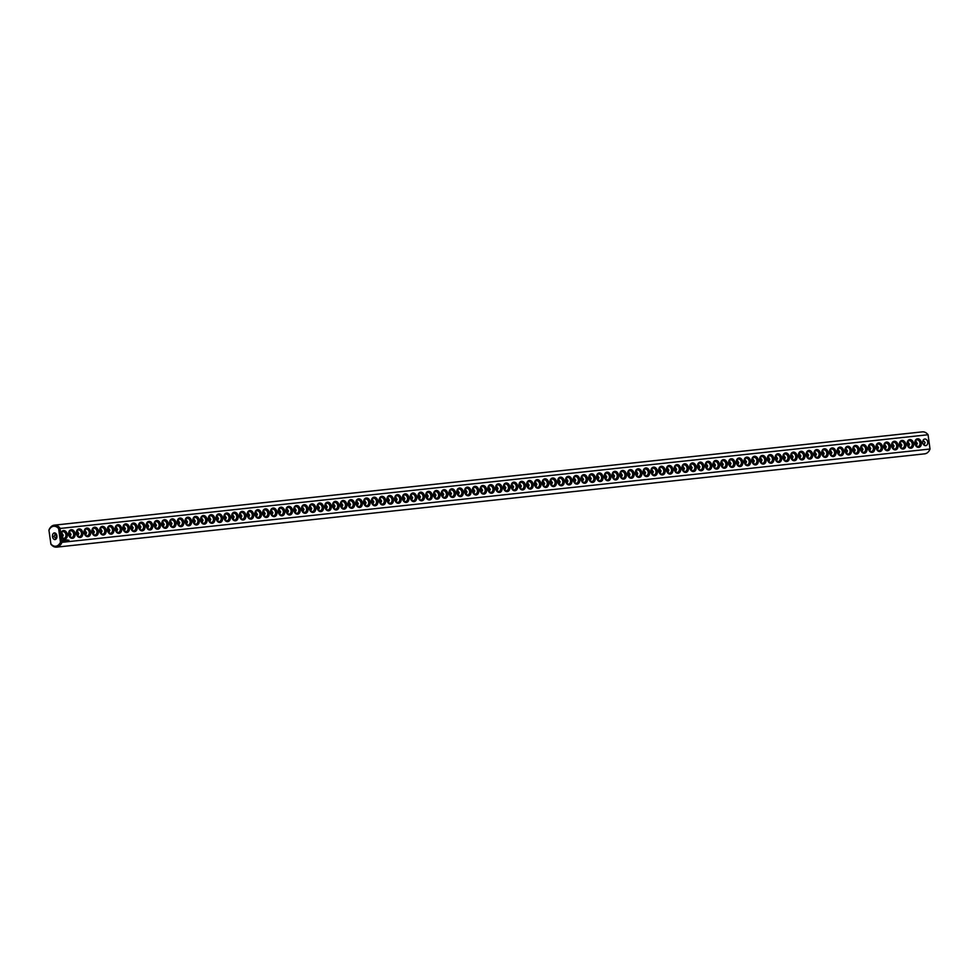 <?xml version="1.0" encoding="UTF-8"?>
<svg xmlns="http://www.w3.org/2000/svg" width="979" height="979" viewBox="0 0 979 979"><rect width="100%" height="100%" fill="white"/><g stroke="black" fill="none" stroke-linecap="round" stroke-linejoin="round"><path stroke-width="1.47" d="M929.181 442.924L930.013 449.031L61.934 542.329A11.05 7.355 83.9 0 1 56.635 547.139A11.05 7.355 83.9 0 1 50.945 544.251L48.95 530.312A10.047 6.694 83.9 0 1 58.63 528.623L928.055 434.749L930.013 449.031A11.05 7.355 83.9 0 1 924.727 453.84L56.635 547.139M50.798 543.834A10.047 6.694 83.9 0 0 60.478 542.146L61.934 542.329L61.102 536.223A4.357 3.243 80.1 0 0 65.067 539.086A4.357 3.243 80.1 0 0 67.318 534.51A4.357 3.243 80.1 0 0 63.892 530.532A4.357 3.243 80.1 0 0 60.82 534.167L59.976 528.048A11.05 7.355 83.9 0 0 54.273 525.16A11.05 7.355 83.9 0 0 48.987 529.969L48.95 530.312M928.9 440.868L928.055 434.749A11.05 7.355 83.9 0 0 922.365 431.861L54.273 525.16M921.361 442.716A4.357 3.243 80.1 0 0 916.014 439.51A4.357 3.243 80.1 0 0 917.029 446.975A4.357 3.243 80.1 0 0 921.361 442.716M913.603 443.548A4.357 3.243 80.1 0 0 908.243 440.342A4.357 3.243 80.1 0 0 909.271 447.807A4.357 3.243 80.1 0 0 913.603 443.548M905.844 444.38A4.357 3.243 80.1 0 0 900.484 441.174A4.357 3.243 80.1 0 0 901.5 448.639A4.357 3.243 80.1 0 0 905.844 444.38M898.073 445.225A4.357 3.243 80.1 0 0 892.713 442.006A4.357 3.243 80.1 0 0 893.741 449.471A4.357 3.243 80.1 0 0 898.073 445.225M890.315 446.057A4.357 3.243 80.1 0 0 884.955 442.838A4.357 3.243 80.1 0 0 885.983 450.303A4.357 3.243 80.1 0 0 890.315 446.057M882.544 446.889A4.357 3.243 80.1 0 0 877.196 443.671A4.357 3.243 80.1 0 0 878.212 451.148A4.357 3.243 80.1 0 0 882.544 446.889M874.785 447.721A4.357 3.243 80.1 0 0 869.425 444.515A4.357 3.243 80.1 0 0 870.453 451.98A4.357 3.243 80.1 0 0 874.785 447.721M867.015 448.553A4.357 3.243 80.1 0 0 861.667 445.347A4.357 3.243 80.1 0 0 862.683 452.812A4.357 3.243 80.1 0 0 867.015 448.553M859.256 449.398A4.357 3.243 80.1 0 0 853.896 446.179A4.357 3.243 80.1 0 0 854.924 453.644A4.357 3.243 80.1 0 0 859.256 449.398M851.485 450.23A4.357 3.243 80.1 0 0 846.137 447.011A4.357 3.243 80.1 0 0 847.153 454.476A4.357 3.243 80.1 0 0 851.485 450.23M843.727 451.062A4.357 3.243 80.1 0 0 838.367 447.844A4.357 3.243 80.1 0 0 839.395 455.321A4.357 3.243 80.1 0 0 843.727 451.062M835.968 451.894A4.357 3.243 80.1 0 0 830.608 448.688A4.357 3.243 80.1 0 0 831.624 456.153A4.357 3.243 80.1 0 0 835.968 451.894M828.197 452.726A4.357 3.243 80.1 0 0 822.837 449.52A4.357 3.243 80.1 0 0 823.865 456.985A4.357 3.243 80.1 0 0 828.197 452.726M820.439 453.558A4.357 3.243 80.1 0 0 815.079 450.352A4.357 3.243 80.1 0 0 816.107 457.817A4.357 3.243 80.1 0 0 820.439 453.558M812.668 454.403A4.357 3.243 80.1 0 0 807.32 451.184A4.357 3.243 80.1 0 0 808.336 458.649A4.357 3.243 80.1 0 0 812.668 454.403M804.909 455.235A4.357 3.243 80.1 0 0 799.549 452.017A4.357 3.243 80.1 0 0 800.577 459.481A4.357 3.243 80.1 0 0 804.909 455.235M797.139 456.067A4.357 3.243 80.1 0 0 791.791 452.861A4.357 3.243 80.1 0 0 792.806 460.326A4.357 3.243 80.1 0 0 797.139 456.067M789.38 456.899A4.357 3.243 80.1 0 0 784.02 453.693A4.357 3.243 80.1 0 0 785.048 461.158A4.357 3.243 80.1 0 0 789.38 456.899M781.609 457.731A4.357 3.243 80.1 0 0 776.261 454.525A4.357 3.243 80.1 0 0 777.277 461.99A4.357 3.243 80.1 0 0 781.609 457.731M773.851 458.576A4.357 3.243 80.1 0 0 768.491 455.357A4.357 3.243 80.1 0 0 769.518 462.822A4.357 3.243 80.1 0 0 773.851 458.576M766.092 459.408A4.357 3.243 80.1 0 0 760.732 456.19A4.357 3.243 80.1 0 0 761.748 463.654A4.357 3.243 80.1 0 0 766.092 459.408M758.321 460.24A4.357 3.243 80.1 0 0 752.961 457.022A4.357 3.243 80.1 0 0 753.989 464.499A4.357 3.243 80.1 0 0 758.321 460.24M750.563 461.072A4.357 3.243 80.1 0 0 745.203 457.866A4.357 3.243 80.1 0 0 746.231 465.331A4.357 3.243 80.1 0 0 750.563 461.072M742.792 461.904A4.357 3.243 80.1 0 0 737.444 458.698A4.357 3.243 80.1 0 0 738.46 466.163A4.357 3.243 80.1 0 0 742.792 461.904M735.033 462.749A4.357 3.243 80.1 0 0 729.673 459.53A4.357 3.243 80.1 0 0 730.701 466.995A4.357 3.243 80.1 0 0 735.033 462.749M727.262 463.581A4.357 3.243 80.1 0 0 721.915 460.363A4.357 3.243 80.1 0 0 722.93 467.827A4.357 3.243 80.1 0 0 727.262 463.581M719.504 464.413A4.357 3.243 80.1 0 0 714.144 461.195A4.357 3.243 80.1 0 0 715.172 468.672A4.357 3.243 80.1 0 0 719.504 464.413M711.733 465.245A4.357 3.243 80.1 0 0 706.385 462.039A4.357 3.243 80.1 0 0 707.401 469.504A4.357 3.243 80.1 0 0 711.733 465.245M703.974 466.077A4.357 3.243 80.1 0 0 698.614 462.871A4.357 3.243 80.1 0 0 699.642 470.336A4.357 3.243 80.1 0 0 703.974 466.077M696.216 466.922A4.357 3.243 80.1 0 0 690.856 463.703A4.357 3.243 80.1 0 0 691.872 471.168A4.357 3.243 80.1 0 0 696.216 466.922M688.445 467.754A4.357 3.243 80.1 0 0 683.085 464.536A4.357 3.243 80.1 0 0 684.113 472A4.357 3.243 80.1 0 0 688.445 467.754M680.686 468.586A4.357 3.243 80.1 0 0 675.326 465.368A4.357 3.243 80.1 0 0 676.354 472.845A4.357 3.243 80.1 0 0 680.686 468.586M672.916 469.418A4.357 3.243 80.1 0 0 667.556 466.212A4.357 3.243 80.1 0 0 668.584 473.677A4.357 3.243 80.1 0 0 672.916 469.418M665.157 470.25A4.357 3.243 80.1 0 0 659.797 467.044A4.357 3.243 80.1 0 0 660.825 474.509A4.357 3.243 80.1 0 0 665.157 470.25M657.386 471.083A4.357 3.243 80.1 0 0 652.038 467.876A4.357 3.243 80.1 0 0 653.054 475.341A4.357 3.243 80.1 0 0 657.386 471.083M649.628 471.927A4.357 3.243 80.1 0 0 644.268 468.708A4.357 3.243 80.1 0 0 645.296 476.173A4.357 3.243 80.1 0 0 649.628 471.927M641.857 472.759A4.357 3.243 80.1 0 0 636.509 469.541A4.357 3.243 80.1 0 0 637.525 477.006A4.357 3.243 80.1 0 0 641.857 472.759M634.098 473.591A4.357 3.243 80.1 0 0 628.738 470.385A4.357 3.243 80.1 0 0 629.766 477.85A4.357 3.243 80.1 0 0 634.098 473.591M626.34 474.423A4.357 3.243 80.1 0 0 620.98 471.217A4.357 3.243 80.1 0 0 621.995 478.682A4.357 3.243 80.1 0 0 626.34 474.423M618.569 475.256A4.357 3.243 80.1 0 0 613.209 472.049A4.357 3.243 80.1 0 0 614.237 479.514A4.357 3.243 80.1 0 0 618.569 475.256M610.81 476.1A4.357 3.243 80.1 0 0 605.45 472.881A4.357 3.243 80.1 0 0 606.478 480.346A4.357 3.243 80.1 0 0 610.81 476.1M603.04 476.932A4.357 3.243 80.1 0 0 597.679 473.714A4.357 3.243 80.1 0 0 598.707 481.178A4.357 3.243 80.1 0 0 603.04 476.932M595.281 477.764A4.357 3.243 80.1 0 0 589.921 474.546A4.357 3.243 80.1 0 0 590.949 482.023A4.357 3.243 80.1 0 0 595.281 477.764M587.51 478.596A4.357 3.243 80.1 0 0 582.162 475.39A4.357 3.243 80.1 0 0 583.178 482.855A4.357 3.243 80.1 0 0 587.51 478.596M579.752 479.429A4.357 3.243 80.1 0 0 574.392 476.222A4.357 3.243 80.1 0 0 575.419 483.687A4.357 3.243 80.1 0 0 579.752 479.429M571.981 480.273A4.357 3.243 80.1 0 0 566.633 477.054A4.357 3.243 80.1 0 0 567.649 484.519A4.357 3.243 80.1 0 0 571.981 480.273M564.222 481.105A4.357 3.243 80.1 0 0 558.862 477.887A4.357 3.243 80.1 0 0 559.89 485.351A4.357 3.243 80.1 0 0 564.222 481.105M556.451 481.937A4.357 3.243 80.1 0 0 551.104 478.719A4.357 3.243 80.1 0 0 552.119 486.196A4.357 3.243 80.1 0 0 556.451 481.937M548.693 482.769A4.357 3.243 80.1 0 0 543.333 479.563A4.357 3.243 80.1 0 0 544.361 487.028A4.357 3.243 80.1 0 0 548.693 482.769M540.934 483.602A4.357 3.243 80.1 0 0 535.574 480.395A4.357 3.243 80.1 0 0 536.59 487.86A4.357 3.243 80.1 0 0 540.934 483.602M533.163 484.434A4.357 3.243 80.1 0 0 527.803 481.227A4.357 3.243 80.1 0 0 528.831 488.692A4.357 3.243 80.1 0 0 533.163 484.434M525.405 485.278A4.357 3.243 80.1 0 0 520.045 482.06A4.357 3.243 80.1 0 0 521.073 489.524A4.357 3.243 80.1 0 0 525.405 485.278M517.634 486.11A4.357 3.243 80.1 0 0 512.286 482.892A4.357 3.243 80.1 0 0 513.302 490.357A4.357 3.243 80.1 0 0 517.634 486.11M509.875 486.942A4.357 3.243 80.1 0 0 504.515 483.736A4.357 3.243 80.1 0 0 505.543 491.201A4.357 3.243 80.1 0 0 509.875 486.942M502.105 487.775A4.357 3.243 80.1 0 0 496.757 484.568A4.357 3.243 80.1 0 0 497.773 492.033A4.357 3.243 80.1 0 0 502.105 487.775M68.677 540.2L68.763 540.849L68.897 540.175M67.49 539.918L67.624 540.836L67.11 539.967M66.682 540.004L66.437 540.959L66.303 540.053M66.878 539.992L67 540.897L66.878 539.992M64.944 540.2L65.446 541.069L65.324 540.151M64.333 540.359L64.663 541.142L64.333 540.359M63.733 540.457L64.186 541.203L63.904 540.408M62.546 540.139L63.084 541.681L63.451 540.665L62.546 540.139M494.346 488.607A4.357 3.243 80.1 0 0 488.986 485.4A4.357 3.243 80.1 0 0 490.014 492.865A4.357 3.243 80.1 0 0 494.346 488.607M486.575 489.451A4.357 3.243 80.1 0 0 481.227 486.233A4.357 3.243 80.1 0 0 482.243 493.697A4.357 3.243 80.1 0 0 486.575 489.451M478.817 490.283A4.357 3.243 80.1 0 0 473.457 487.065A4.357 3.243 80.1 0 0 474.485 494.53A4.357 3.243 80.1 0 0 478.817 490.283M471.058 491.115A4.357 3.243 80.1 0 0 465.698 487.897A4.357 3.243 80.1 0 0 466.714 495.374A4.357 3.243 80.1 0 0 471.058 491.115M463.287 491.947A4.357 3.243 80.1 0 0 457.927 488.741A4.357 3.243 80.1 0 0 458.955 496.206A4.357 3.243 80.1 0 0 463.287 491.947M455.529 492.78A4.357 3.243 80.1 0 0 450.169 489.573A4.357 3.243 80.1 0 0 451.197 497.038A4.357 3.243 80.1 0 0 455.529 492.78M447.758 493.624A4.357 3.243 80.1 0 0 442.41 490.406A4.357 3.243 80.1 0 0 443.426 497.87A4.357 3.243 80.1 0 0 447.758 493.624M439.999 494.456A4.357 3.243 80.1 0 0 434.639 491.238A4.357 3.243 80.1 0 0 435.667 498.703A4.357 3.243 80.1 0 0 439.999 494.456M432.228 495.288A4.357 3.243 80.1 0 0 426.881 492.07A4.357 3.243 80.1 0 0 427.896 499.547A4.357 3.243 80.1 0 0 432.228 495.288M424.47 496.12A4.357 3.243 80.1 0 0 419.11 492.914A4.357 3.243 80.1 0 0 420.138 500.379A4.357 3.243 80.1 0 0 424.47 496.12M416.699 496.953A4.357 3.243 80.1 0 0 411.351 493.746A4.357 3.243 80.1 0 0 412.367 501.211A4.357 3.243 80.1 0 0 416.699 496.953M408.941 497.797A4.357 3.243 80.1 0 0 403.581 494.579A4.357 3.243 80.1 0 0 404.608 502.043A4.357 3.243 80.1 0 0 408.941 497.797M401.182 498.629A4.357 3.243 80.1 0 0 395.822 495.411A4.357 3.243 80.1 0 0 396.838 502.876A4.357 3.243 80.1 0 0 401.182 498.629M393.411 499.461A4.357 3.243 80.1 0 0 388.051 496.243A4.357 3.243 80.1 0 0 389.079 503.708A4.357 3.243 80.1 0 0 393.411 499.461M385.653 500.293A4.357 3.243 80.1 0 0 380.293 497.087A4.357 3.243 80.1 0 0 381.32 504.552A4.357 3.243 80.1 0 0 385.653 500.293M377.882 501.126A4.357 3.243 80.1 0 0 372.534 497.919A4.357 3.243 80.1 0 0 373.55 505.384A4.357 3.243 80.1 0 0 377.882 501.126M370.123 501.958A4.357 3.243 80.1 0 0 364.763 498.752A4.357 3.243 80.1 0 0 365.791 506.216A4.357 3.243 80.1 0 0 370.123 501.958M362.352 502.802A4.357 3.243 80.1 0 0 357.005 499.584A4.357 3.243 80.1 0 0 358.02 507.049A4.357 3.243 80.1 0 0 362.352 502.802M354.594 503.634A4.357 3.243 80.1 0 0 349.234 500.416A4.357 3.243 80.1 0 0 350.262 507.881A4.357 3.243 80.1 0 0 354.594 503.634M346.823 504.466A4.357 3.243 80.1 0 0 341.475 501.248A4.357 3.243 80.1 0 0 342.491 508.725A4.357 3.243 80.1 0 0 346.823 504.466M339.064 505.299A4.357 3.243 80.1 0 0 333.704 502.092A4.357 3.243 80.1 0 0 334.732 509.557A4.357 3.243 80.1 0 0 339.064 505.299M331.306 506.131A4.357 3.243 80.1 0 0 325.946 502.925A4.357 3.243 80.1 0 0 326.962 510.389A4.357 3.243 80.1 0 0 331.306 506.131M323.535 506.975A4.357 3.243 80.1 0 0 318.175 503.757A4.357 3.243 80.1 0 0 319.203 511.222A4.357 3.243 80.1 0 0 323.535 506.975M315.776 507.807A4.357 3.243 80.1 0 0 310.416 504.589A4.357 3.243 80.1 0 0 311.444 512.054A4.357 3.243 80.1 0 0 315.776 507.807M308.006 508.639A4.357 3.243 80.1 0 0 302.658 505.421A4.357 3.243 80.1 0 0 303.674 512.898A4.357 3.243 80.1 0 0 308.006 508.639M300.247 509.472A4.357 3.243 80.1 0 0 294.887 506.265A4.357 3.243 80.1 0 0 295.915 513.73A4.357 3.243 80.1 0 0 300.247 509.472M292.476 510.304A4.357 3.243 80.1 0 0 287.128 507.098A4.357 3.243 80.1 0 0 288.144 514.562A4.357 3.243 80.1 0 0 292.476 510.304M284.718 511.148A4.357 3.243 80.1 0 0 279.358 507.93A4.357 3.243 80.1 0 0 280.386 515.395A4.357 3.243 80.1 0 0 284.718 511.148M276.947 511.98A4.357 3.243 80.1 0 0 271.599 508.762A4.357 3.243 80.1 0 0 272.615 516.227A4.357 3.243 80.1 0 0 276.947 511.98M269.188 512.812A4.357 3.243 80.1 0 0 263.828 509.594A4.357 3.243 80.1 0 0 264.856 517.071A4.357 3.243 80.1 0 0 269.188 512.812M261.43 513.645A4.357 3.243 80.1 0 0 256.07 510.438A4.357 3.243 80.1 0 0 257.085 517.903A4.357 3.243 80.1 0 0 261.43 513.645M253.659 514.477A4.357 3.243 80.1 0 0 248.299 511.271A4.357 3.243 80.1 0 0 249.327 518.735A4.357 3.243 80.1 0 0 253.659 514.477M245.9 515.309A4.357 3.243 80.1 0 0 240.54 512.103A4.357 3.243 80.1 0 0 241.568 519.568A4.357 3.243 80.1 0 0 245.9 515.309M238.13 516.153A4.357 3.243 80.1 0 0 232.782 512.935A4.357 3.243 80.1 0 0 233.797 520.4A4.357 3.243 80.1 0 0 238.13 516.153M230.371 516.985A4.357 3.243 80.1 0 0 225.011 513.767A4.357 3.243 80.1 0 0 226.039 521.232A4.357 3.243 80.1 0 0 230.371 516.985M222.6 517.818A4.357 3.243 80.1 0 0 217.252 514.611A4.357 3.243 80.1 0 0 218.268 522.076A4.357 3.243 80.1 0 0 222.6 517.818M214.842 518.65A4.357 3.243 80.1 0 0 209.482 515.443A4.357 3.243 80.1 0 0 210.509 522.908A4.357 3.243 80.1 0 0 214.842 518.65M207.071 519.482A4.357 3.243 80.1 0 0 201.723 516.276A4.357 3.243 80.1 0 0 202.739 523.741A4.357 3.243 80.1 0 0 207.071 519.482M199.312 520.326A4.357 3.243 80.1 0 0 193.952 517.108A4.357 3.243 80.1 0 0 194.98 524.573A4.357 3.243 80.1 0 0 199.312 520.326M191.554 521.158A4.357 3.243 80.1 0 0 186.194 517.94A4.357 3.243 80.1 0 0 187.209 525.405A4.357 3.243 80.1 0 0 191.554 521.158M183.783 521.991A4.357 3.243 80.1 0 0 178.423 518.772A4.357 3.243 80.1 0 0 179.451 526.249A4.357 3.243 80.1 0 0 183.783 521.991M176.024 522.823A4.357 3.243 80.1 0 0 170.664 519.616A4.357 3.243 80.1 0 0 171.692 527.081A4.357 3.243 80.1 0 0 176.024 522.823M168.253 523.655A4.357 3.243 80.1 0 0 162.893 520.449A4.357 3.243 80.1 0 0 163.921 527.914A4.357 3.243 80.1 0 0 168.253 523.655M160.495 524.499A4.357 3.243 80.1 0 0 155.135 521.281A4.357 3.243 80.1 0 0 156.163 528.746A4.357 3.243 80.1 0 0 160.495 524.499M152.724 525.331A4.357 3.243 80.1 0 0 147.376 522.113A4.357 3.243 80.1 0 0 148.392 529.578A4.357 3.243 80.1 0 0 152.724 525.331M144.965 526.164A4.357 3.243 80.1 0 0 139.605 522.945A4.357 3.243 80.1 0 0 140.633 530.422A4.357 3.243 80.1 0 0 144.965 526.164M137.195 526.996A4.357 3.243 80.1 0 0 131.847 523.789A4.357 3.243 80.1 0 0 132.863 531.254A4.357 3.243 80.1 0 0 137.195 526.996M129.436 527.828A4.357 3.243 80.1 0 0 124.076 524.622A4.357 3.243 80.1 0 0 125.104 532.087A4.357 3.243 80.1 0 0 129.436 527.828M121.677 528.66A4.357 3.243 80.1 0 0 116.317 525.454A4.357 3.243 80.1 0 0 117.333 532.919A4.357 3.243 80.1 0 0 121.677 528.66M113.907 529.504A4.357 3.243 80.1 0 0 108.547 526.286A4.357 3.243 80.1 0 0 109.575 533.751A4.357 3.243 80.1 0 0 113.907 529.504M106.148 530.337A4.357 3.243 80.1 0 0 100.788 527.118A4.357 3.243 80.1 0 0 101.816 534.583A4.357 3.243 80.1 0 0 106.148 530.337M98.377 531.169A4.357 3.243 80.1 0 0 93.017 527.962A4.357 3.243 80.1 0 0 94.045 535.427A4.357 3.243 80.1 0 0 98.377 531.169M90.619 532.001A4.357 3.243 80.1 0 0 85.259 528.795A4.357 3.243 80.1 0 0 86.287 536.259A4.357 3.243 80.1 0 0 90.619 532.001M82.848 532.833A4.357 3.243 80.1 0 0 77.5 529.627A4.357 3.243 80.1 0 0 78.516 537.092A4.357 3.243 80.1 0 0 82.848 532.833M75.089 533.677A4.357 3.243 80.1 0 0 69.729 530.459A4.357 3.243 80.1 0 0 70.757 537.924A4.357 3.243 80.1 0 0 75.089 533.677M61.102 536.223L60.82 534.167M60.478 542.146L58.63 528.623M65.923 534.705A3.353 2.496 80.1 0 0 62.864 531.67A3.353 2.496 80.1 0 0 60.979 535.403A3.353 2.496 80.1 0 0 64.014 538.266A3.353 2.496 80.1 0 0 65.923 534.705M927.725 442.08A3.353 2.496 80.1 0 0 924.665 439.045A3.353 2.496 80.1 0 0 922.781 442.777A3.353 2.496 80.1 0 0 925.816 445.641A3.353 2.496 80.1 0 0 927.725 442.08M919.966 442.912A3.353 2.496 80.1 0 0 916.907 439.877A3.353 2.496 80.1 0 0 915.022 443.609A3.353 2.496 80.1 0 0 918.057 446.473A3.353 2.496 80.1 0 0 919.966 442.912M912.195 443.744A3.353 2.496 80.1 0 0 909.136 440.709A3.353 2.496 80.1 0 0 907.252 444.442A3.353 2.496 80.1 0 0 910.286 447.317A3.353 2.496 80.1 0 0 912.195 443.744M904.437 444.576A3.353 2.496 80.1 0 0 901.378 441.553A3.353 2.496 80.1 0 0 899.493 445.274A3.353 2.496 80.1 0 0 902.528 448.149A3.353 2.496 80.1 0 0 904.437 444.576M896.666 445.421A3.353 2.496 80.1 0 0 893.607 442.386A3.353 2.496 80.1 0 0 891.722 446.106A3.353 2.496 80.1 0 0 894.757 448.982A3.353 2.496 80.1 0 0 896.666 445.421M888.908 446.253A3.353 2.496 80.1 0 0 885.848 443.218A3.353 2.496 80.1 0 0 883.964 446.95A3.353 2.496 80.1 0 0 886.998 449.814A3.353 2.496 80.1 0 0 888.908 446.253M881.137 447.085A3.353 2.496 80.1 0 0 878.077 444.05A3.353 2.496 80.1 0 0 876.193 447.782A3.353 2.496 80.1 0 0 879.228 450.646A3.353 2.496 80.1 0 0 881.137 447.085M873.378 447.917A3.353 2.496 80.1 0 0 870.319 444.882A3.353 2.496 80.1 0 0 868.434 448.615A3.353 2.496 80.1 0 0 871.469 451.49A3.353 2.496 80.1 0 0 873.378 447.917M865.62 448.749A3.353 2.496 80.1 0 0 862.56 445.726A3.353 2.496 80.1 0 0 860.676 449.447A3.353 2.496 80.1 0 0 863.698 452.322A3.353 2.496 80.1 0 0 865.62 448.749M857.849 449.581A3.353 2.496 80.1 0 0 854.789 446.559A3.353 2.496 80.1 0 0 852.905 450.279A3.353 2.496 80.1 0 0 855.94 453.155A3.353 2.496 80.1 0 0 857.849 449.581M850.09 450.426A3.353 2.496 80.1 0 0 847.031 447.391A3.353 2.496 80.1 0 0 845.146 451.123A3.353 2.496 80.1 0 0 848.181 453.987A3.353 2.496 80.1 0 0 850.09 450.426M842.319 451.258A3.353 2.496 80.1 0 0 839.26 448.223A3.353 2.496 80.1 0 0 837.375 451.955A3.353 2.496 80.1 0 0 840.41 454.819A3.353 2.496 80.1 0 0 842.319 451.258M834.561 452.09A3.353 2.496 80.1 0 0 831.501 449.055A3.353 2.496 80.1 0 0 829.617 452.787A3.353 2.496 80.1 0 0 832.652 455.651A3.353 2.496 80.1 0 0 834.561 452.09M826.79 452.922A3.353 2.496 80.1 0 0 823.731 449.887A3.353 2.496 80.1 0 0 821.846 453.62A3.353 2.496 80.1 0 0 824.881 456.495A3.353 2.496 80.1 0 0 826.79 452.922M819.031 453.754A3.353 2.496 80.1 0 0 815.972 450.732A3.353 2.496 80.1 0 0 814.087 454.452A3.353 2.496 80.1 0 0 817.122 457.328A3.353 2.496 80.1 0 0 819.031 453.754M811.261 454.599A3.353 2.496 80.1 0 0 808.201 451.564A3.353 2.496 80.1 0 0 806.317 455.284A3.353 2.496 80.1 0 0 809.352 458.16A3.353 2.496 80.1 0 0 811.261 454.599M803.502 455.431A3.353 2.496 80.1 0 0 800.443 452.396A3.353 2.496 80.1 0 0 798.558 456.128A3.353 2.496 80.1 0 0 801.593 458.992A3.353 2.496 80.1 0 0 803.502 455.431M795.743 456.263A3.353 2.496 80.1 0 0 792.672 453.228A3.353 2.496 80.1 0 0 790.799 456.96A3.353 2.496 80.1 0 0 793.822 459.824A3.353 2.496 80.1 0 0 795.743 456.263M787.973 457.095A3.353 2.496 80.1 0 0 784.913 454.06A3.353 2.496 80.1 0 0 783.029 457.793A3.353 2.496 80.1 0 0 786.064 460.668A3.353 2.496 80.1 0 0 787.973 457.095M780.214 457.927A3.353 2.496 80.1 0 0 777.155 454.905A3.353 2.496 80.1 0 0 775.27 458.625A3.353 2.496 80.1 0 0 778.305 461.501A3.353 2.496 80.1 0 0 780.214 457.927M772.443 458.772A3.353 2.496 80.1 0 0 769.384 455.737A3.353 2.496 80.1 0 0 767.499 459.457A3.353 2.496 80.1 0 0 770.534 462.333A3.353 2.496 80.1 0 0 772.443 458.772M764.685 459.604A3.353 2.496 80.1 0 0 761.625 456.569A3.353 2.496 80.1 0 0 759.741 460.301A3.353 2.496 80.1 0 0 762.776 463.165A3.353 2.496 80.1 0 0 764.685 459.604M756.914 460.436A3.353 2.496 80.1 0 0 753.854 457.401A3.353 2.496 80.1 0 0 751.97 461.133A3.353 2.496 80.1 0 0 755.005 463.997A3.353 2.496 80.1 0 0 756.914 460.436M749.155 461.268A3.353 2.496 80.1 0 0 746.096 458.233A3.353 2.496 80.1 0 0 744.211 461.966A3.353 2.496 80.1 0 0 747.246 464.841A3.353 2.496 80.1 0 0 749.155 461.268M741.384 462.1A3.353 2.496 80.1 0 0 738.325 459.078A3.353 2.496 80.1 0 0 736.441 462.798A3.353 2.496 80.1 0 0 739.475 465.674A3.353 2.496 80.1 0 0 741.384 462.1M733.626 462.945A3.353 2.496 80.1 0 0 730.567 459.91A3.353 2.496 80.1 0 0 728.682 463.63A3.353 2.496 80.1 0 0 731.717 466.506A3.353 2.496 80.1 0 0 733.626 462.945M725.855 463.777A3.353 2.496 80.1 0 0 722.796 460.742A3.353 2.496 80.1 0 0 720.923 464.474A3.353 2.496 80.1 0 0 723.946 467.338A3.353 2.496 80.1 0 0 725.855 463.777M718.096 464.609A3.353 2.496 80.1 0 0 715.037 461.574A3.353 2.496 80.1 0 0 713.153 465.306A3.353 2.496 80.1 0 0 716.187 468.17A3.353 2.496 80.1 0 0 718.096 464.609M710.338 465.441A3.353 2.496 80.1 0 0 707.279 462.406A3.353 2.496 80.1 0 0 705.394 466.139A3.353 2.496 80.1 0 0 708.429 469.002A3.353 2.496 80.1 0 0 710.338 465.441M702.567 466.273A3.353 2.496 80.1 0 0 699.508 463.251A3.353 2.496 80.1 0 0 697.623 466.971A3.353 2.496 80.1 0 0 700.658 469.847A3.353 2.496 80.1 0 0 702.567 466.273M694.809 467.105A3.353 2.496 80.1 0 0 691.749 464.083A3.353 2.496 80.1 0 0 689.865 467.803A3.353 2.496 80.1 0 0 692.899 470.679A3.353 2.496 80.1 0 0 694.809 467.105M687.038 467.95A3.353 2.496 80.1 0 0 683.978 464.915A3.353 2.496 80.1 0 0 682.094 468.635A3.353 2.496 80.1 0 0 685.129 471.511A3.353 2.496 80.1 0 0 687.038 467.95M679.279 468.782A3.353 2.496 80.1 0 0 676.22 465.747A3.353 2.496 80.1 0 0 674.335 469.479A3.353 2.496 80.1 0 0 677.37 472.343A3.353 2.496 80.1 0 0 679.279 468.782M671.508 469.614A3.353 2.496 80.1 0 0 668.449 466.579A3.353 2.496 80.1 0 0 666.564 470.312A3.353 2.496 80.1 0 0 669.599 473.175A3.353 2.496 80.1 0 0 671.508 469.614M663.75 470.446A3.353 2.496 80.1 0 0 660.69 467.411A3.353 2.496 80.1 0 0 658.806 471.144A3.353 2.496 80.1 0 0 661.841 474.02A3.353 2.496 80.1 0 0 663.75 470.446M655.979 471.278A3.353 2.496 80.1 0 0 652.92 468.256A3.353 2.496 80.1 0 0 651.035 471.976A3.353 2.496 80.1 0 0 654.07 474.852A3.353 2.496 80.1 0 0 655.979 471.278M648.22 472.123A3.353 2.496 80.1 0 0 645.161 469.088A3.353 2.496 80.1 0 0 643.276 472.808A3.353 2.496 80.1 0 0 646.311 475.684A3.353 2.496 80.1 0 0 648.22 472.123M640.462 472.955A3.353 2.496 80.1 0 0 637.402 469.92A3.353 2.496 80.1 0 0 635.518 473.652A3.353 2.496 80.1 0 0 638.553 476.516A3.353 2.496 80.1 0 0 640.462 472.955M632.691 473.787A3.353 2.496 80.1 0 0 629.632 470.752A3.353 2.496 80.1 0 0 627.747 474.485A3.353 2.496 80.1 0 0 630.782 477.348A3.353 2.496 80.1 0 0 632.691 473.787M624.932 474.619A3.353 2.496 80.1 0 0 621.873 471.584A3.353 2.496 80.1 0 0 619.988 475.317A3.353 2.496 80.1 0 0 623.023 478.193A3.353 2.496 80.1 0 0 624.932 474.619M617.162 475.451A3.353 2.496 80.1 0 0 614.102 472.429A3.353 2.496 80.1 0 0 612.218 476.149A3.353 2.496 80.1 0 0 615.253 479.025A3.353 2.496 80.1 0 0 617.162 475.451M609.403 476.296A3.353 2.496 80.1 0 0 606.344 473.261A3.353 2.496 80.1 0 0 604.459 476.981A3.353 2.496 80.1 0 0 607.494 479.857A3.353 2.496 80.1 0 0 609.403 476.296M601.632 477.128A3.353 2.496 80.1 0 0 598.573 474.093A3.353 2.496 80.1 0 0 596.688 477.825A3.353 2.496 80.1 0 0 599.723 480.689A3.353 2.496 80.1 0 0 601.632 477.128M593.874 477.96A3.353 2.496 80.1 0 0 590.814 474.925A3.353 2.496 80.1 0 0 588.93 478.658A3.353 2.496 80.1 0 0 591.965 481.521A3.353 2.496 80.1 0 0 593.874 477.96M586.103 478.792A3.353 2.496 80.1 0 0 583.043 475.757A3.353 2.496 80.1 0 0 581.159 479.49A3.353 2.496 80.1 0 0 584.194 482.366A3.353 2.496 80.1 0 0 586.103 478.792M578.344 479.624A3.353 2.496 80.1 0 0 575.285 476.602A3.353 2.496 80.1 0 0 573.4 480.322A3.353 2.496 80.1 0 0 576.435 483.198A3.353 2.496 80.1 0 0 578.344 479.624M570.586 480.456A3.353 2.496 80.1 0 0 567.526 477.434A3.353 2.496 80.1 0 0 565.642 481.154A3.353 2.496 80.1 0 0 568.677 484.03A3.353 2.496 80.1 0 0 570.586 480.456M562.815 481.301A3.353 2.496 80.1 0 0 559.755 478.266A3.353 2.496 80.1 0 0 557.871 481.998A3.353 2.496 80.1 0 0 560.906 484.862A3.353 2.496 80.1 0 0 562.815 481.301M555.056 482.133A3.353 2.496 80.1 0 0 551.997 479.098A3.353 2.496 80.1 0 0 550.112 482.831A3.353 2.496 80.1 0 0 553.147 485.694A3.353 2.496 80.1 0 0 555.056 482.133M547.285 482.965A3.353 2.496 80.1 0 0 544.226 479.93A3.353 2.496 80.1 0 0 542.342 483.663A3.353 2.496 80.1 0 0 545.376 486.526A3.353 2.496 80.1 0 0 547.285 482.965M539.527 483.797A3.353 2.496 80.1 0 0 536.468 480.762A3.353 2.496 80.1 0 0 534.583 484.495A3.353 2.496 80.1 0 0 537.618 487.371A3.353 2.496 80.1 0 0 539.527 483.797M531.756 484.629A3.353 2.496 80.1 0 0 528.697 481.607A3.353 2.496 80.1 0 0 526.812 485.327A3.353 2.496 80.1 0 0 529.847 488.203A3.353 2.496 80.1 0 0 531.756 484.629M523.998 485.474A3.353 2.496 80.1 0 0 520.938 482.439A3.353 2.496 80.1 0 0 519.054 486.159A3.353 2.496 80.1 0 0 522.088 489.035A3.353 2.496 80.1 0 0 523.998 485.474M516.227 486.306A3.353 2.496 80.1 0 0 513.167 483.271A3.353 2.496 80.1 0 0 511.283 487.004A3.353 2.496 80.1 0 0 514.318 489.867A3.353 2.496 80.1 0 0 516.227 486.306M508.468 487.138A3.353 2.496 80.1 0 0 505.409 484.103A3.353 2.496 80.1 0 0 503.524 487.836A3.353 2.496 80.1 0 0 506.559 490.699A3.353 2.496 80.1 0 0 508.468 487.138M500.71 487.97A3.353 2.496 80.1 0 0 497.65 484.935A3.353 2.496 80.1 0 0 495.766 488.668A3.353 2.496 80.1 0 0 498.8 491.544A3.353 2.496 80.1 0 0 500.71 487.97M492.939 488.802A3.353 2.496 80.1 0 0 489.879 485.78A3.353 2.496 80.1 0 0 487.995 489.5A3.353 2.496 80.1 0 0 491.03 492.376A3.353 2.496 80.1 0 0 492.939 488.802M485.18 489.647A3.353 2.496 80.1 0 0 482.121 486.612A3.353 2.496 80.1 0 0 480.236 490.332A3.353 2.496 80.1 0 0 483.271 493.208A3.353 2.496 80.1 0 0 485.18 489.647M477.409 490.479A3.353 2.496 80.1 0 0 474.35 487.444A3.353 2.496 80.1 0 0 472.465 491.177A3.353 2.496 80.1 0 0 475.5 494.04A3.353 2.496 80.1 0 0 477.409 490.479M469.651 491.311A3.353 2.496 80.1 0 0 466.591 488.276A3.353 2.496 80.1 0 0 464.707 492.009A3.353 2.496 80.1 0 0 467.742 494.872A3.353 2.496 80.1 0 0 469.651 491.311M461.88 492.143A3.353 2.496 80.1 0 0 458.821 489.108A3.353 2.496 80.1 0 0 456.936 492.841A3.353 2.496 80.1 0 0 459.971 495.717A3.353 2.496 80.1 0 0 461.88 492.143M454.121 492.975A3.353 2.496 80.1 0 0 451.062 489.953A3.353 2.496 80.1 0 0 449.177 493.673A3.353 2.496 80.1 0 0 452.212 496.549A3.353 2.496 80.1 0 0 454.121 492.975M446.351 493.808A3.353 2.496 80.1 0 0 443.291 490.785A3.353 2.496 80.1 0 0 441.407 494.505A3.353 2.496 80.1 0 0 444.442 497.381A3.353 2.496 80.1 0 0 446.351 493.808M438.592 494.652A3.353 2.496 80.1 0 0 435.533 491.617A3.353 2.496 80.1 0 0 433.648 495.35A3.353 2.496 80.1 0 0 436.683 498.213A3.353 2.496 80.1 0 0 438.592 494.652M430.833 495.484A3.353 2.496 80.1 0 0 427.774 492.449A3.353 2.496 80.1 0 0 425.889 496.182A3.353 2.496 80.1 0 0 428.924 499.045A3.353 2.496 80.1 0 0 430.833 495.484M423.063 496.316A3.353 2.496 80.1 0 0 420.003 493.281A3.353 2.496 80.1 0 0 418.119 497.014A3.353 2.496 80.1 0 0 421.154 499.877A3.353 2.496 80.1 0 0 423.063 496.316M415.304 497.148A3.353 2.496 80.1 0 0 412.245 494.114A3.353 2.496 80.1 0 0 410.36 497.846A3.353 2.496 80.1 0 0 413.395 500.722A3.353 2.496 80.1 0 0 415.304 497.148M407.533 497.981A3.353 2.496 80.1 0 0 404.474 494.958A3.353 2.496 80.1 0 0 402.589 498.678A3.353 2.496 80.1 0 0 405.624 501.554A3.353 2.496 80.1 0 0 407.533 497.981M399.775 498.825A3.353 2.496 80.1 0 0 396.715 495.79A3.353 2.496 80.1 0 0 394.831 499.51A3.353 2.496 80.1 0 0 397.866 502.386A3.353 2.496 80.1 0 0 399.775 498.825M392.004 499.657A3.353 2.496 80.1 0 0 388.944 496.622A3.353 2.496 80.1 0 0 387.06 500.355A3.353 2.496 80.1 0 0 390.095 503.218A3.353 2.496 80.1 0 0 392.004 499.657M384.245 500.489A3.353 2.496 80.1 0 0 381.186 497.454A3.353 2.496 80.1 0 0 379.301 501.187A3.353 2.496 80.1 0 0 382.336 504.05A3.353 2.496 80.1 0 0 384.245 500.489M376.474 501.321A3.353 2.496 80.1 0 0 373.415 498.287A3.353 2.496 80.1 0 0 371.531 502.019A3.353 2.496 80.1 0 0 374.565 504.895A3.353 2.496 80.1 0 0 376.474 501.321M368.716 502.154A3.353 2.496 80.1 0 0 365.656 499.131A3.353 2.496 80.1 0 0 363.772 502.851A3.353 2.496 80.1 0 0 366.807 505.727A3.353 2.496 80.1 0 0 368.716 502.154M360.957 502.998A3.353 2.496 80.1 0 0 357.898 499.963A3.353 2.496 80.1 0 0 356.013 503.683A3.353 2.496 80.1 0 0 359.036 506.559A3.353 2.496 80.1 0 0 360.957 502.998M353.186 503.83A3.353 2.496 80.1 0 0 350.127 500.795A3.353 2.496 80.1 0 0 348.243 504.528A3.353 2.496 80.1 0 0 351.277 507.391A3.353 2.496 80.1 0 0 353.186 503.83M345.428 504.662A3.353 2.496 80.1 0 0 342.369 501.627A3.353 2.496 80.1 0 0 340.484 505.36A3.353 2.496 80.1 0 0 343.519 508.223A3.353 2.496 80.1 0 0 345.428 504.662M337.657 505.494A3.353 2.496 80.1 0 0 334.598 502.46A3.353 2.496 80.1 0 0 332.713 506.192A3.353 2.496 80.1 0 0 335.748 509.068A3.353 2.496 80.1 0 0 337.657 505.494M329.899 506.327A3.353 2.496 80.1 0 0 326.839 503.304A3.353 2.496 80.1 0 0 324.955 507.024A3.353 2.496 80.1 0 0 327.989 509.9A3.353 2.496 80.1 0 0 329.899 506.327M322.128 507.171A3.353 2.496 80.1 0 0 319.068 504.136A3.353 2.496 80.1 0 0 317.184 507.856A3.353 2.496 80.1 0 0 320.219 510.732A3.353 2.496 80.1 0 0 322.128 507.171M314.369 508.003A3.353 2.496 80.1 0 0 311.31 504.968A3.353 2.496 80.1 0 0 309.425 508.701A3.353 2.496 80.1 0 0 312.46 511.564A3.353 2.496 80.1 0 0 314.369 508.003M306.598 508.835A3.353 2.496 80.1 0 0 303.539 505.8A3.353 2.496 80.1 0 0 301.654 509.533A3.353 2.496 80.1 0 0 304.689 512.396A3.353 2.496 80.1 0 0 306.598 508.835M298.84 509.667A3.353 2.496 80.1 0 0 295.78 506.632A3.353 2.496 80.1 0 0 293.896 510.365A3.353 2.496 80.1 0 0 296.931 513.229A3.353 2.496 80.1 0 0 298.84 509.667M291.081 510.5A3.353 2.496 80.1 0 0 288.01 507.477A3.353 2.496 80.1 0 0 286.137 511.197A3.353 2.496 80.1 0 0 289.16 514.073A3.353 2.496 80.1 0 0 291.081 510.5M283.31 511.332A3.353 2.496 80.1 0 0 280.251 508.309A3.353 2.496 80.1 0 0 278.366 512.029A3.353 2.496 80.1 0 0 281.401 514.905A3.353 2.496 80.1 0 0 283.31 511.332M275.552 512.176A3.353 2.496 80.1 0 0 272.492 509.141A3.353 2.496 80.1 0 0 270.608 512.874A3.353 2.496 80.1 0 0 273.643 515.737A3.353 2.496 80.1 0 0 275.552 512.176M267.781 513.008A3.353 2.496 80.1 0 0 264.722 509.973A3.353 2.496 80.1 0 0 262.837 513.706A3.353 2.496 80.1 0 0 265.872 516.569A3.353 2.496 80.1 0 0 267.781 513.008M260.022 513.84A3.353 2.496 80.1 0 0 256.963 510.805A3.353 2.496 80.1 0 0 255.078 514.538A3.353 2.496 80.1 0 0 258.113 517.401A3.353 2.496 80.1 0 0 260.022 513.84M252.252 514.673A3.353 2.496 80.1 0 0 249.192 511.638A3.353 2.496 80.1 0 0 247.308 515.37A3.353 2.496 80.1 0 0 250.343 518.246A3.353 2.496 80.1 0 0 252.252 514.673M244.493 515.505A3.353 2.496 80.1 0 0 241.434 512.482A3.353 2.496 80.1 0 0 239.549 516.202A3.353 2.496 80.1 0 0 242.584 519.078A3.353 2.496 80.1 0 0 244.493 515.505M236.722 516.349A3.353 2.496 80.1 0 0 233.663 513.314A3.353 2.496 80.1 0 0 231.778 517.034A3.353 2.496 80.1 0 0 234.813 519.91A3.353 2.496 80.1 0 0 236.722 516.349M228.964 517.181A3.353 2.496 80.1 0 0 225.904 514.146A3.353 2.496 80.1 0 0 224.02 517.879A3.353 2.496 80.1 0 0 227.055 520.742A3.353 2.496 80.1 0 0 228.964 517.181M221.193 518.013A3.353 2.496 80.1 0 0 218.133 514.978A3.353 2.496 80.1 0 0 216.261 518.711A3.353 2.496 80.1 0 0 219.284 521.574A3.353 2.496 80.1 0 0 221.193 518.013M213.434 518.846A3.353 2.496 80.1 0 0 210.375 515.811A3.353 2.496 80.1 0 0 208.49 519.543A3.353 2.496 80.1 0 0 211.525 522.419A3.353 2.496 80.1 0 0 213.434 518.846M205.676 519.678A3.353 2.496 80.1 0 0 202.616 516.655A3.353 2.496 80.1 0 0 200.732 520.375A3.353 2.496 80.1 0 0 203.767 523.251A3.353 2.496 80.1 0 0 205.676 519.678M197.905 520.522A3.353 2.496 80.1 0 0 194.845 517.487A3.353 2.496 80.1 0 0 192.961 521.207A3.353 2.496 80.1 0 0 195.996 524.083A3.353 2.496 80.1 0 0 197.905 520.522M190.146 521.354A3.353 2.496 80.1 0 0 187.087 518.319A3.353 2.496 80.1 0 0 185.202 522.052A3.353 2.496 80.1 0 0 188.237 524.915A3.353 2.496 80.1 0 0 190.146 521.354M182.375 522.186A3.353 2.496 80.1 0 0 179.316 519.151A3.353 2.496 80.1 0 0 177.432 522.884A3.353 2.496 80.1 0 0 180.466 525.747A3.353 2.496 80.1 0 0 182.375 522.186M174.617 523.019A3.353 2.496 80.1 0 0 171.558 519.984A3.353 2.496 80.1 0 0 169.673 523.716A3.353 2.496 80.1 0 0 172.708 526.592A3.353 2.496 80.1 0 0 174.617 523.019M166.846 523.851A3.353 2.496 80.1 0 0 163.787 520.828A3.353 2.496 80.1 0 0 161.902 524.548A3.353 2.496 80.1 0 0 164.937 527.424A3.353 2.496 80.1 0 0 166.846 523.851M159.087 524.683A3.353 2.496 80.1 0 0 156.028 521.66A3.353 2.496 80.1 0 0 154.144 525.38A3.353 2.496 80.1 0 0 157.178 528.256A3.353 2.496 80.1 0 0 159.087 524.683M151.317 525.527A3.353 2.496 80.1 0 0 148.257 522.492A3.353 2.496 80.1 0 0 146.373 526.225A3.353 2.496 80.1 0 0 149.408 529.088A3.353 2.496 80.1 0 0 151.317 525.527M143.558 526.359A3.353 2.496 80.1 0 0 140.499 523.324A3.353 2.496 80.1 0 0 138.614 527.057A3.353 2.496 80.1 0 0 141.649 529.92A3.353 2.496 80.1 0 0 143.558 526.359M135.8 527.192A3.353 2.496 80.1 0 0 132.74 524.157A3.353 2.496 80.1 0 0 130.856 527.889A3.353 2.496 80.1 0 0 133.89 530.753A3.353 2.496 80.1 0 0 135.8 527.192M128.029 528.024A3.353 2.496 80.1 0 0 124.969 524.989A3.353 2.496 80.1 0 0 123.085 528.721A3.353 2.496 80.1 0 0 126.12 531.597A3.353 2.496 80.1 0 0 128.029 528.024M120.27 528.856A3.353 2.496 80.1 0 0 117.211 525.833A3.353 2.496 80.1 0 0 115.326 529.553A3.353 2.496 80.1 0 0 118.361 532.429A3.353 2.496 80.1 0 0 120.27 528.856M112.499 529.7A3.353 2.496 80.1 0 0 109.44 526.665A3.353 2.496 80.1 0 0 107.555 530.385A3.353 2.496 80.1 0 0 110.59 533.261A3.353 2.496 80.1 0 0 112.499 529.7M104.741 530.532A3.353 2.496 80.1 0 0 101.681 527.497A3.353 2.496 80.1 0 0 99.797 531.23A3.353 2.496 80.1 0 0 102.832 534.093A3.353 2.496 80.1 0 0 104.741 530.532M96.97 531.364A3.353 2.496 80.1 0 0 93.911 528.33A3.353 2.496 80.1 0 0 92.026 532.062A3.353 2.496 80.1 0 0 95.061 534.926A3.353 2.496 80.1 0 0 96.97 531.364M89.211 532.197A3.353 2.496 80.1 0 0 86.152 529.162A3.353 2.496 80.1 0 0 84.267 532.894A3.353 2.496 80.1 0 0 87.302 535.77A3.353 2.496 80.1 0 0 89.211 532.197M81.441 533.029A3.353 2.496 80.1 0 0 78.381 530.006A3.353 2.496 80.1 0 0 76.497 533.726A3.353 2.496 80.1 0 0 79.532 536.602A3.353 2.496 80.1 0 0 81.441 533.029M73.682 533.873A3.353 2.496 80.1 0 0 70.623 530.838A3.353 2.496 80.1 0 0 68.738 534.558A3.353 2.496 80.1 0 0 71.773 537.434A3.353 2.496 80.1 0 0 73.682 533.873M54.261 532.919A3.353 2.227 83.9 0 1 54.359 532.894A3.353 2.227 83.9 0 1 56.929 535.99A3.353 2.227 83.9 0 1 55.069 539.564A3.353 2.227 83.9 0 1 52.511 536.541A3.353 2.227 83.9 0 1 54.261 532.919M55.876 538.744A3.353 2.496 80.1 0 0 56.244 536.394A3.353 2.496 80.1 0 0 54.971 533.922M62.215 537.704L63.28 535.158L61.322 532.882M924.029 445.078L925.082 442.532L923.124 440.256M916.258 445.922L917.323 443.377L915.365 441.088M908.5 446.754L909.564 444.209L907.594 441.921M900.729 447.587L901.794 445.041L899.836 442.753M892.97 448.419L894.035 445.873L892.065 443.597M885.2 449.251L886.264 446.705L884.306 444.429M877.441 450.095L878.506 447.55L876.548 445.261M869.682 450.927L870.735 448.382L868.777 446.094M861.912 451.76L862.976 449.214L861.018 446.926M854.153 452.592L855.205 450.046L853.247 447.77M846.382 453.424L847.447 450.878L845.489 448.602M838.624 454.268L839.688 451.711L837.718 449.434M830.853 455.1L831.917 452.555L829.959 450.267M823.094 455.933L824.159 453.387L822.189 451.099M815.323 456.765L816.388 454.219L814.43 451.943M807.565 457.597L808.63 455.051L806.672 452.775M799.794 458.441L800.859 455.884L798.901 453.607M792.035 459.273L793.1 456.728L791.142 454.44M784.277 460.106L785.329 457.56L783.371 455.272M776.506 460.938L777.571 458.392L775.613 456.104M768.748 461.77L769.812 459.224L767.842 456.948M760.977 462.602L762.041 460.057L760.083 457.78M753.218 463.446L754.283 460.901L752.313 458.613M745.447 464.279L746.512 461.733L744.554 459.445M737.689 465.111L738.753 462.565L736.795 460.277M729.918 465.943L730.983 463.397L729.025 461.121M722.159 466.775L723.224 464.23L721.266 461.953M714.401 467.619L715.453 465.062L713.495 462.786M706.63 468.451L707.695 465.906L705.737 463.618M698.871 469.284L699.936 466.738L697.966 464.45M691.101 470.116L692.165 467.57L690.207 465.294M683.342 470.948L684.407 468.403L682.436 466.126M675.571 471.792L676.636 469.235L674.678 466.959M667.813 472.624L668.877 470.079L666.919 467.791M660.042 473.457L661.106 470.911L659.148 468.623M652.283 474.289L653.348 471.743L651.39 469.467M644.525 475.121L645.577 472.576L643.619 470.299M636.754 475.953L637.818 473.408L635.861 471.132M628.995 476.797L630.06 474.252L628.09 471.964M621.224 477.63L622.289 475.084L620.331 472.796M613.466 478.462L614.531 475.916L612.56 473.628M605.695 479.294L606.76 476.749L604.802 474.472M597.936 480.126L599.001 477.581L597.043 475.304M590.166 480.97L591.23 478.413L589.272 476.137M582.407 481.803L583.472 479.257L581.514 476.969M574.649 482.635L575.701 480.089L573.743 477.801M566.878 483.467L567.942 480.922L565.984 478.645M559.119 484.299L560.184 481.754L558.214 479.477M551.348 485.143L552.413 482.586L550.455 480.31M543.59 485.976L544.654 483.43L542.684 481.142M535.819 486.808L536.884 484.262L534.926 481.974M528.06 487.64L529.125 485.094L527.167 482.818M520.29 488.472L521.354 485.927L519.396 483.65M512.531 489.304L513.596 486.759L511.638 484.483M504.772 490.149L505.825 487.603L503.867 485.315M497.002 490.981L498.066 488.435L496.108 486.147M62.815 541.301L62.815 540.469L62.815 541.301M489.243 491.813L490.295 489.267L488.337 486.979M481.472 492.645L482.537 490.1L480.579 487.823M473.714 493.477L474.778 490.932L472.808 488.656M465.943 494.322L467.007 491.776L465.049 489.488M458.184 495.154L459.249 492.608L457.279 490.32M450.413 495.986L451.478 493.44L449.52 491.152M442.655 496.818L443.72 494.273L441.762 491.996M434.896 497.65L435.949 495.105L433.991 492.829M427.125 498.495L428.19 495.937L426.232 493.661M419.367 499.327L420.419 496.781L418.461 494.493M411.596 500.159L412.661 497.613L410.703 495.325M403.837 500.991L404.902 498.446L402.932 496.169M396.067 501.823L397.131 499.278L395.173 497.002M388.308 502.668L389.373 500.11L387.403 497.834M380.537 503.5L381.602 500.954L379.644 498.666M372.779 504.332L373.843 501.786L371.885 499.498M365.02 505.164L366.073 502.619L364.115 500.33M357.249 505.996L358.314 503.451L356.356 501.175M349.491 506.828L350.543 504.283L348.585 502.007M341.72 507.673L342.785 505.127L340.827 502.839M333.961 508.505L335.026 505.959L333.056 503.671M326.191 509.337L327.255 506.792L325.297 504.503M318.432 510.169L319.497 507.624L317.526 505.348M310.661 511.001L311.726 508.456L309.768 506.18M302.903 511.846L303.967 509.288L302.009 507.012M295.132 512.678L296.196 510.132L294.238 507.844M287.373 513.51L288.438 510.965L286.48 508.676M279.615 514.342L280.667 511.797L278.709 509.521M271.844 515.174L272.908 512.629L270.95 510.353M264.085 516.019L265.15 513.461L263.18 511.185M256.314 516.851L257.379 514.305L255.421 512.017M248.556 517.683L249.621 515.138L247.65 512.849M240.785 518.515L241.85 515.97L239.892 513.694M233.026 519.347L234.091 516.802L232.133 514.526M225.256 520.179L226.32 517.634L224.362 515.358M217.497 521.024L218.562 518.478L216.604 516.19M209.739 521.856L210.791 519.311L208.833 517.022M201.968 522.688L203.032 520.143L201.074 517.854M194.209 523.52L195.274 520.975L193.304 518.699M186.438 524.352L187.503 521.807L185.545 519.531M178.68 525.197L179.744 522.651L177.774 520.363M170.909 526.029L171.974 523.484L170.016 521.195M163.15 526.861L164.215 524.316L162.257 522.027M155.38 527.693L156.444 525.148L154.486 522.872M147.621 528.525L148.686 525.98L146.728 523.704M139.862 529.37L140.915 526.812L138.957 524.536M132.092 530.202L133.156 527.657L131.198 525.368M124.333 531.034L125.398 528.489L123.427 526.2M116.562 531.866L117.627 529.321L115.669 527.045M108.804 532.698L109.868 530.153L107.898 527.877M101.033 533.531L102.097 530.985L100.139 528.709M93.274 534.375L94.339 531.83L92.381 529.541M85.503 535.207L86.568 532.662L84.61 530.373M77.745 536.039L78.809 533.494L76.851 531.205M69.986 536.871L71.039 534.326L69.081 532.05M55.693 533.371L53.918 536.468L56.231 538.878M916.381 441.725L915.72 443.842L916.662 445.482M908.622 442.557L907.961 444.674L908.904 446.326M893.093 444.221L892.432 446.338L893.374 447.99M885.322 445.066L884.661 447.17L885.603 448.823M877.563 445.898L876.903 448.015L877.845 449.655M869.793 446.73L869.132 448.847L870.074 450.499M862.034 447.562L861.373 449.679L862.315 451.331M854.263 448.394L853.602 450.511L854.545 452.163M838.746 450.071L838.085 452.188L839.027 453.828M823.217 451.735L822.556 453.852L823.498 455.504M815.446 452.567L814.785 454.684L815.727 456.336M807.687 453.399L807.026 455.516L807.969 457.169M799.916 454.244L799.256 456.349L800.198 458.001M784.387 455.908L783.726 458.025L784.668 459.677M768.87 457.572L768.209 459.689L769.151 461.342M753.34 459.249L752.68 461.366L753.622 463.006M737.811 460.913L737.15 463.03L738.093 464.682M730.04 461.745L729.379 463.862L730.322 465.514M714.511 463.422L713.85 465.539L714.792 467.179M698.994 465.086L698.333 467.203L699.275 468.855M683.464 466.75L682.804 468.868L683.746 470.52M644.635 470.923L643.974 473.041L644.916 474.693M629.118 472.6L628.457 474.717L629.399 476.357M613.588 474.264L612.927 476.381L613.87 478.033M574.759 478.437L574.098 480.554L575.04 482.206M559.242 480.102L558.581 482.219L559.511 483.871M489.365 487.615L488.705 489.733L489.635 491.385M900.851 443.389L900.19 445.506L901.133 447.158M846.505 449.226L845.844 451.343L846.786 452.996M830.975 450.903L830.314 453.02L831.257 454.672M792.158 455.076L791.497 457.193L792.439 458.833M776.628 456.74L775.968 458.857L776.91 460.509M761.099 458.417L760.438 460.522L761.381 462.174M745.57 460.081L744.909 462.198L745.851 463.85M722.282 462.59L721.621 464.695L722.563 466.347M706.752 464.254L706.092 466.371L707.034 468.023M691.223 465.918L690.562 468.035L691.504 469.687M675.694 467.595L675.033 469.712L675.975 471.352M667.935 468.427L667.274 470.544L668.216 472.184M660.164 469.259L659.503 471.376L660.446 473.028M652.406 470.091L651.745 472.208L652.687 473.86M636.876 471.768L636.215 473.873L637.158 475.525M621.347 473.432L620.686 475.549L621.628 477.201M605.817 475.096L605.157 477.214L606.099 478.866M598.059 475.941L597.398 478.046L598.34 479.698M590.288 476.773L589.627 478.89L590.57 480.53M582.529 477.605L581.869 479.722L582.811 481.374M567 479.269L566.339 481.387L567.282 483.039M551.471 480.946L550.81 483.063L551.752 484.703M543.712 481.778L543.051 483.895L543.994 485.547M535.941 482.61L535.28 484.727L536.223 486.379M528.183 483.442L527.522 485.56L528.464 487.212M520.412 484.275L519.751 486.392L520.693 488.044M512.653 485.119L511.993 487.224L512.935 488.876M504.883 485.951L504.222 488.068L505.164 489.708M497.124 486.783L496.463 488.9L497.405 490.552M481.595 488.448L480.934 490.565L481.876 492.217M473.836 489.292L473.175 491.397L474.117 493.049M466.065 490.124L465.404 492.241L466.347 493.881M458.307 490.956L457.646 493.073L458.588 494.725M450.536 491.788L449.875 493.905L450.817 495.558M442.777 492.621L442.116 494.738L443.059 496.39M435.006 493.453L434.346 495.57L435.288 497.222M427.248 494.297L426.587 496.414L427.529 498.054M419.489 495.129L418.816 497.246L419.758 498.898M411.718 495.961L411.058 498.078L412 499.731M403.96 496.794L403.299 498.911L404.241 500.563M396.189 497.626L395.528 499.743L396.471 501.395M388.43 498.47L387.77 500.587L388.712 502.227M380.66 499.302L379.999 501.419L380.941 503.059M372.901 500.134L372.24 502.251L373.183 503.904M365.13 500.967L364.469 503.084L365.412 504.736M357.372 501.799L356.711 503.916L357.653 505.568M349.601 502.643L348.94 504.748L349.882 506.4M341.842 503.475L341.181 505.592L342.124 507.232M334.084 504.307L333.423 506.424L334.365 508.077M326.313 505.14L325.652 507.257L326.594 508.909M318.554 505.972L317.894 508.089L318.836 509.741M310.784 506.816L310.123 508.921L311.065 510.573M303.025 507.648L302.364 509.765L303.306 511.405M295.254 508.48L294.593 510.597L295.536 512.25M287.496 509.313L286.835 511.43L287.777 513.082M279.725 510.145L279.064 512.262L280.006 513.914M271.966 510.977L271.305 513.094L272.248 514.746M264.208 511.821L263.547 513.938L264.489 515.578M256.437 512.653L255.776 514.77L256.718 516.41M248.678 513.486L248.017 515.603L248.96 517.255M240.907 514.318L240.247 516.435L241.189 518.087M233.149 515.15L232.488 517.267L233.43 518.919M225.378 515.994L224.717 518.099L225.659 519.751M217.619 516.826L216.959 518.943L217.901 520.583M209.849 517.658L209.188 519.776L210.13 521.428M202.09 518.491L201.429 520.608L202.372 522.26M194.332 519.323L193.671 521.44L194.613 523.092M186.561 520.167L185.9 522.272L186.842 523.924M178.802 520.999L178.141 523.116L179.084 524.756M171.031 521.831L170.37 523.949L171.313 525.601M163.273 522.664L162.612 524.781L163.554 526.433M155.502 523.496L154.841 525.613L155.783 527.265M147.743 524.328L147.083 526.445L148.025 528.097M139.973 525.172L139.312 527.289L140.254 528.929M132.214 526.004L131.553 528.122L132.495 529.774M124.455 526.837L123.795 528.954L124.737 530.606M116.685 527.669L116.024 529.786L116.966 531.438M108.926 528.501L108.265 530.618L109.207 532.27M101.155 529.345L100.494 531.45L101.437 533.102M93.397 530.177L92.736 532.295L93.678 533.934M85.626 531.01L84.965 533.127L85.907 534.779M77.867 531.842L77.206 533.959L78.149 535.611M70.096 532.674L69.436 534.791L70.378 536.443M62.338 533.518L61.677 535.623L62.619 537.275"/></g></svg>
